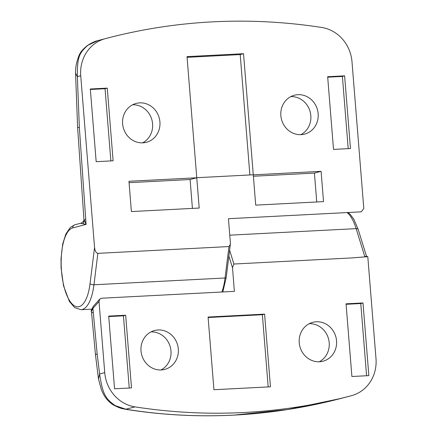 <?xml version="1.0" encoding="UTF-8"?>
<svg xmlns="http://www.w3.org/2000/svg" width="437" height="437" viewBox="0 0 437 437"><rect width="100%" height="100%" fill="white"/><g stroke="black" fill="none" stroke-linecap="round" stroke-linejoin="round"><path stroke-width="0.66" d="M301.115 134.656A20.102 18.616 75.3 0 0 304.622 134.115A20.102 18.616 75.3 0 0 317.918 111.806A20.102 18.616 75.3 0 0 297.897 94.682A20.102 18.616 75.3 0 0 294.396 95.228A20.102 18.616 75.3 0 0 281.095 117.531A20.102 18.616 75.3 0 0 301.115 134.656M300.847 134.672A20.102 18.616 75.3 0 0 310.177 111.867A20.102 18.616 75.3 0 0 290.834 96.599M333.513 149.405L350.469 148.525L344.618 75.841L327.663 76.721L333.513 149.405M113.117 160.805L107.273 88.127L90.317 89.001L96.167 161.685L113.117 160.805M253.274 174.784L243.529 53.707L187.02 56.63L196.759 177.706L253.274 174.784M255.716 205.128L323.527 201.621L321.091 171.331L253.274 174.844L255.716 205.128M199.201 208.05L196.765 177.766L128.953 181.273L131.39 211.563L199.201 208.05M139.665 102.87A20.102 18.616 75.3 0 0 136.164 103.416A20.102 18.616 75.3 0 0 122.863 125.719A20.102 18.616 75.3 0 0 142.883 142.844A20.102 18.616 75.3 0 0 146.39 142.298A20.102 18.616 75.3 0 0 159.685 119.995A20.102 18.616 75.3 0 0 139.665 102.87M97.866 253.345L228.972 246.561L230.348 244.316L230.375 242.835L228.431 218.702L361.235 211.83L363.808 208.536L351.993 61.715A36.555 33.851 -104.7 0 0 321.708 27.465A609.205 564.189 -104.7 0 0 212.595 21.855A609.205 564.189 -104.7 0 0 106.377 38.374A609.205 564.189 -104.7 0 0 105.284 38.664A36.555 33.851 75.3 0 0 80.741 75.748L94.55 247.435C95.026 251.078 96.129 253.045 97.866 253.345L93.955 284.771A42.646 15.798 87 0 1 82.183 309.516A42.646 15.798 87 0 1 80.976 309.707L91.694 309.15M142.615 142.855A20.102 18.616 75.3 0 0 151.945 120.049A20.102 18.616 75.3 0 0 132.602 104.787M106.377 38.374L97.833 40.619L87.821 45.306C79.583 52.866 77.136 56.116 77.371 76.633L79.343 127.375L86.078 224.4L80.725 223.307M80.741 75.748L77.371 76.633L75.563 73.279M79.343 127.375A24.368 0.339 176.7 0 0 77.617 127.599L83.92 219.298L86.078 224.4L72.782 227.895A39.598 14.667 -93 0 0 61.502 271.066A39.598 14.667 -93 0 0 79.113 306.632A39.598 14.667 -93 0 0 90.044 283.657L94.55 247.435M87.821 45.306L87.438 45.481C80.769 51.189 79.654 52.451 76.808 62.218C75.934 65.626 75.519 69.308 75.557 73.279L77.617 127.599M192.422 208.4L190.095 179.52L196.765 177.766M190.095 179.52L129.062 182.677M316.749 201.97L314.422 173.09L253.389 176.248M314.422 173.09L321.091 171.331M249.882 174.958L240.197 54.581L243.529 53.707M240.197 54.581L187.074 57.329M110.856 160.925L105.049 88.711L107.273 88.127M105.049 88.711L90.355 89.47M348.207 148.646L342.395 76.426L327.701 77.191M342.395 76.426L344.618 75.841M158.052 329.973A20.102 18.616 75.3 0 0 154.551 330.519A20.102 18.616 75.3 0 0 141.249 352.823A20.102 18.616 75.3 0 0 161.269 369.948A20.102 18.616 75.3 0 0 164.776 369.407A20.102 18.616 75.3 0 0 178.072 347.098A20.102 18.616 75.3 0 0 158.052 329.973M316.284 321.785A20.102 18.616 75.3 0 0 312.783 322.331A20.102 18.616 75.3 0 0 299.482 344.64A20.102 18.616 75.3 0 0 319.502 361.765A20.102 18.616 75.3 0 0 323.009 361.219A20.102 18.616 75.3 0 0 336.304 338.91A20.102 18.616 75.3 0 0 316.284 321.785M93.261 312.193L97.151 353.839L99.603 373.985C102.755 394.72 105.617 398.784 115.275 405.651L125.993 409.261C161.969 415.03 198.087 416.964 234.33 415.074L287.688 409.556L340.942 398.451L350.354 395.977A609.205 564.189 -104.7 0 1 244.136 412.495A609.205 564.189 -104.7 0 1 135.022 406.885A36.555 33.851 -104.7 0 1 104.738 372.635L99.019 301.525L92.944 308.293L91.442 311.335C90.694 311.597 91.382 309.855 93.507 306.108L93.507 306.108A3.048 2.649 41.9 0 0 92.944 308.293L93.261 312.193L91.573 312.963L91.442 311.335M350.354 395.977A609.205 564.189 -104.7 0 0 351.452 395.687A36.555 33.851 75.3 0 0 375.995 358.597L367.79 256.672L351.987 257.912L233.893 264.024L232.489 267.744L234.39 291.359L101.592 298.225L99.794 299.105L99.019 301.525M135.022 406.885L125.512 409.289C197.469 420.711 269.279 417.1 340.942 398.451M125.654 315.23L108.704 316.104L114.549 388.788L131.504 387.914L125.654 315.23L123.436 315.814L108.742 316.574M346.049 303.824L351.9 376.508L368.85 375.629L363.005 302.95L346.049 303.824M270.443 386.805L264.598 314.121L208.083 317.043L213.933 389.728L270.443 386.805M367.79 256.672L366.146 256.142L364.884 256.869L356.144 228.633A42.646 15.798 -93 0 0 347.082 212.562M351.987 257.912L364.884 256.869M97.151 353.839A24.368 3.163 -6 0 0 95.517 355.194L98.456 378.901L99.603 373.985L104.738 372.635M125.506 409.294C121.77 408.382 122.043 409.125 114.62 405.645L115.275 405.651M319.234 361.776A20.102 18.616 75.3 0 0 328.564 338.97A20.102 18.616 75.3 0 0 309.221 323.702M161.002 369.964A20.102 18.616 75.3 0 0 170.332 347.158A20.102 18.616 75.3 0 0 150.989 331.891M268.181 386.92L262.375 314.706L264.598 314.121M262.375 314.706L208.121 317.513M366.594 375.749L360.782 303.535L346.088 304.294M360.782 303.535L363.005 302.95M129.243 388.029L123.436 315.814M221.87 292.003A42.646 15.798 -93 0 0 225.06 277.992L93.955 284.771A3.048 1.224 -172.9 0 1 90.044 283.657M87.444 45.475C91.797 42.711 95.266 41.094 97.833 40.619L105.284 38.664M230.348 244.316L226.224 277.457A1.83 0.732 -172.9 0 1 225.06 277.992L228.972 246.561M83.92 219.298C84.527 220.592 82.129 222.946 80.867 223.214L74.831 224.804A3.048 2.819 75.3 0 0 72.782 227.895M85.69 219.554A24.368 1.743 175.4 0 0 84.062 220.199A6.091 5.659 -15.1 0 1 83.046 223.64M229.758 235.172L356.144 228.633A3.048 1.601 -17.2 0 1 358.214 229.501L366.534 256.382M232.489 267.744L228.884 256.087M229.616 250.199L233.893 264.024M74.831 224.804L70.417 227.333L65.878 233.992L62.737 243.868L61.005 258.546L61.087 268.072L63.523 285.765L69.357 301.383L74.601 307.582L80.976 309.707M226.224 277.457L222.815 291.954M347.989 212.519L350.081 214.228L353.833 219.183L358.214 229.501M95.517 355.194L91.573 312.963M98.456 378.917L101.297 389.416C102.477 392.087 104.421 398.429 112.194 404.22L114.62 405.645M99.794 299.105L93.507 306.108"/></g></svg>
